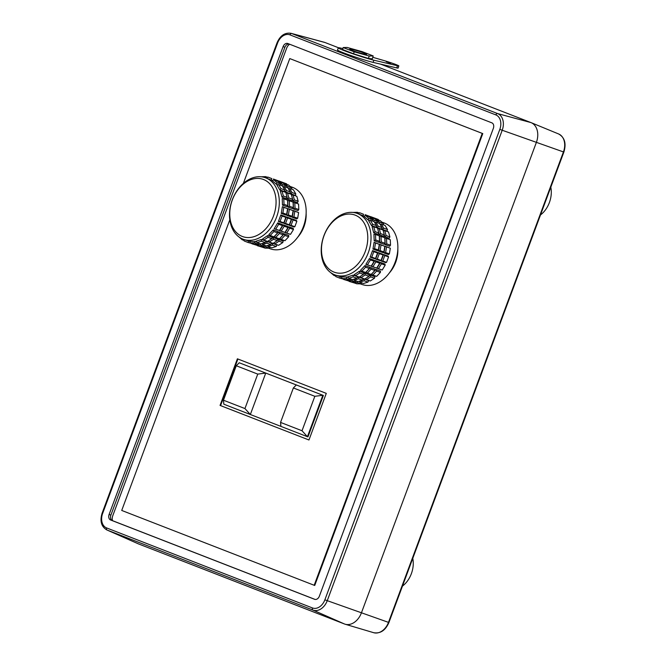 <?xml version="1.0" encoding="UTF-8"?>
<svg xmlns="http://www.w3.org/2000/svg" width="666" height="666" viewBox="0 0 666 666"><rect width="100%" height="100%" fill="white"/><g stroke="black" fill="none" stroke-linecap="round" stroke-linejoin="round"><path stroke-width="1" d="M342.84 48.61A20.263 1.082 18.3 0 0 338.253 47.819A20.263 1.082 18.3 0 0 352.048 53.496A20.263 1.082 18.3 0 0 373.834 60.198L397.452 65.734A9.674 0.516 18.3 0 0 398.834 65.917A9.674 0.516 18.3 0 0 394.114 63.869A9.674 0.516 18.3 0 0 384.673 60.764L372.777 57.293M386.255 61.73L390.742 63.328L386.255 61.73M343.165 47.544L342.565 49.509L353.571 53.788L368.44 58.458L372.311 58.841L373.193 55.936L369.189 56.019L354.17 51.823L343.165 47.544L347.169 47.461L362.187 51.657L373.193 55.936M106.602 527.922A12.071 8.766 109.5 0 1 102.639 513.436L277.589 42.999A12.071 8.766 109.5 0 1 289.968 34.873L495.845 114.91A12.071 8.766 109.5 0 1 499.816 129.395L324.866 599.825A12.071 8.766 109.5 0 1 312.487 607.958L106.602 527.922A1.84 1.265 111.2 0 0 107.093 530.044A13.911 10.107 -70.5 0 1 106.785 529.92L138.22 543.797A16.525 12.013 -70.5 0 0 138.586 543.947L344.464 623.984A16.525 12.013 -70.5 0 0 345.138 624.217A16.525 12.013 -70.5 0 0 361.422 612.853L536.371 142.416A16.525 12.013 -70.5 0 0 531.093 122.636A16.525 12.013 -70.5 0 0 530.935 122.577L380.636 64.144L396.736 67.915A9.674 0.516 18.3 0 0 398.11 68.099L398.834 65.917M353.571 53.788L354.17 51.823M368.44 58.458L369.189 56.019M364.127 53.03A8.8 0.691 -163 0 1 366.6 54.304A8.8 0.691 -163 0 1 357.975 52.406A8.8 0.691 -163 0 1 349.758 49.176A8.8 0.691 -163 0 1 355.045 50.117A8.8 0.691 -163 0 1 364.127 53.03M380.636 64.144L373.11 62.379A20.263 1.082 -161.7 0 1 351.323 55.678A20.263 1.082 -161.7 0 1 337.529 50L338.253 47.819M540.492 214.951A22.569 16.392 -70.5 0 0 550.807 187.213M402.455 586.122A22.569 16.392 -70.5 0 0 412.77 558.374M236.28 365.759L257.75 374.109L244.938 408.566L223.468 400.216L236.28 365.759L239.236 362.77L265.751 373.077L257.75 374.109M302.023 430.76L280.553 422.411L293.365 387.953L314.835 396.303L302.023 430.76L307.426 436.705L280.91 426.39L280.553 422.411M280.91 426.39L223.826 404.204L223.468 400.216M314.835 396.303L322.835 395.271L265.751 373.077L250.341 414.51L244.938 408.566M296.32 384.965L293.365 387.953M323.368 395.454L322.835 395.271L307.426 436.705L307.958 436.888L323.368 395.454L239.236 362.77M220.588 405.611L220.055 405.419L237.387 358.808L326.29 393.373L308.957 439.985L220.588 405.611L237.912 359.016M220.055 405.419L308.957 439.985M338.445 47.736L325.058 42.532A16.525 12.013 -70.5 0 0 324.167 42.241L290.992 33.3C284.857 32.409 280.211 35.564 277.056 42.782L277.589 42.999M243.356 183.4L289.777 58.575L482.775 133.591L314.727 585.464L314.185 585.272L482.242 133.4L482.775 133.591M289.777 58.575L482.242 133.4M314.185 585.272L121.72 510.447L229.82 219.788M493.348 128.363L319.355 596.203A4.604 3.347 109.5 0 1 314.702 599.333A4.604 3.347 109.5 0 1 314.627 599.308L110.623 519.996A4.604 3.347 109.5 0 1 109.107 514.468L283.1 46.628A4.604 3.347 109.5 0 1 287.754 43.498A4.604 3.347 109.5 0 1 287.82 43.523L491.833 122.835A4.604 3.347 109.5 0 1 493.348 128.363M289.094 44.014A4.604 3.347 -70.5 0 0 284.89 47.261L110.897 515.101A4.604 3.347 -70.5 0 0 112.412 520.629L315.085 599.433M112.562 520.704A6.069 4.412 109.5 0 1 112.737 515.834L286.721 47.985A6.069 4.412 109.5 0 1 289.71 44.256M306.127 213.47A25.791 18.74 109.5 0 1 297.76 237.154M273.501 216A30.395 22.086 -70.5 0 0 251.798 179.321A30.395 22.086 -70.5 0 0 233.45 228.663A30.395 22.086 -70.5 0 0 273.501 216M243.007 239.161A32.701 23.76 109.5 0 1 232.134 200.258A32.701 23.76 109.5 0 1 265.301 177.689A32.701 23.76 109.5 0 1 276.556 217.133A32.701 23.76 109.5 0 1 243.515 239.352A32.701 23.76 109.5 0 1 243.007 239.161M268.565 248.202L270.371 248.834A32.701 23.76 -70.5 0 0 303.405 226.615A32.701 23.76 -70.5 0 0 292.149 187.179L290.234 186.497M257.401 245.721L263.145 247.452M267.133 245.637L267.615 245.812M265.876 245.754L265.659 246.878L269.43 248.21L265.101 248.143L261.33 246.811L265.659 246.878M270.146 247.269L269.43 248.21M261.139 246.22L261.33 246.811M270.97 244.014L272.469 243.373L276.981 244.963L276.232 246.453L271.803 247.852L268.032 246.52L272.461 245.121L276.232 246.453M272.469 243.373L272.461 245.121M267.457 245.538L268.032 246.52M275.175 241.991L278.713 239.477L283.216 241.075L282.8 242.549L278.579 245.321L274.808 243.989L279.029 241.217L282.8 242.549M278.713 239.477L279.029 241.217M273.768 242.915L274.808 243.989M281.177 239.394L279.795 238.561L284.257 233.824L288.769 235.414L288.678 236.763L284.948 240.726L281.177 239.394L284.906 235.431L288.678 236.763M284.257 233.824L284.906 235.431M290.493 234.374L285.181 232.609L288.744 226.781L293.256 228.38L293.481 229.504L290.493 234.374L286.721 233.042L289.71 228.172L293.481 229.504M288.744 226.781L289.71 228.172M285.181 232.609L286.721 233.042M294.83 226.706L293.939 226.964L289.435 225.366L291.858 218.839L296.37 220.429L296.861 221.254L294.83 226.706L291.059 225.374L293.09 219.922L296.861 221.254M291.858 218.839L293.09 219.922M289.435 225.366L291.059 225.374M297.669 218.24L296.778 218.906L292.266 217.316L293.39 210.539L298.609 212.571L297.669 218.24L293.897 216.908L294.838 211.239L298.609 212.571M293.39 210.539L294.838 211.239M292.266 217.316L293.897 216.908M293.015 201.007L294.389 199.908L293.04 194.963L296.811 196.295L298.16 201.24L297.527 202.597L293.015 201.007L291.75 195.995M291.5 195.088L293.04 194.963M298.16 201.24L294.389 199.908M298.801 209.557L298.002 210.598L293.49 209.007L295.03 208.225L294.813 202.73L298.584 204.062L298.801 209.557L295.03 208.225M295.796 193.864L295.396 195.454L290.884 193.864L292.024 192.532L289.618 188.47L293.39 189.802L295.796 193.864L292.024 192.532M288.994 188.678L288.203 188.403M291.766 189.236L291.858 187.929L288.087 186.597L284.798 183.699L288.569 185.031L291.858 187.929M287.437 187.704L288.087 186.597M286.68 184.365L286.613 183.833L278.896 180.969L286.613 183.833M282.684 182.95L282.842 182.501M251.89 243.773L257.634 245.504M261.621 243.698L262.113 243.864M260.364 243.806L260.156 244.93L263.927 246.262L259.59 246.195L255.819 244.863L260.156 244.93M264.635 245.321L263.927 246.262M255.627 244.272L255.819 244.863M265.468 242.074L266.966 241.425L271.47 243.015L270.729 244.505L266.292 245.904L262.521 244.572L266.958 243.173L270.729 244.505M266.966 241.425L266.958 243.173M261.946 243.59L262.521 244.572M269.663 240.043L273.202 237.537L277.714 239.127L277.289 240.601L273.068 243.373L269.297 242.041L273.518 239.269L277.289 240.601M273.202 237.537L273.518 239.269M268.256 240.967L269.297 242.041M275.674 237.446L274.292 236.613L278.754 231.876L283.258 233.466L283.175 234.823L279.445 238.778L275.674 237.446L279.404 233.491L283.175 234.823M278.754 231.876L279.404 233.491M284.99 232.434L279.67 230.669L283.233 224.833L287.745 226.432L287.97 227.556L284.99 232.434L281.219 231.102L284.199 226.224L287.97 227.556M283.233 224.833L284.199 226.224M279.67 230.669L281.219 231.102M289.327 224.758L288.436 225.016L283.924 223.418L286.347 216.891L290.859 218.49L291.358 219.305L289.327 224.758L285.556 223.426L287.587 217.973L291.358 219.305M286.347 216.891L287.587 217.973M283.924 223.418L285.556 223.426M292.158 216.292L291.267 216.966L286.755 215.368L287.879 208.591L293.098 210.631L292.158 216.292L288.386 214.96L289.327 209.291L293.098 210.631M287.879 208.591L289.327 209.291M286.755 215.368L288.386 214.96M287.512 199.059L288.886 197.96L287.529 193.015L291.3 194.347L292.657 199.292L292.016 200.657L287.512 199.059L286.238 194.047M285.997 193.14L287.529 193.015M292.657 199.292L288.886 197.96M293.29 207.609L292.491 208.658L287.978 207.059L289.519 206.277L289.31 200.782L293.082 202.114L293.29 207.609L289.519 206.277M290.284 191.916L289.885 193.506L285.373 191.916L286.513 190.584L284.116 186.53L287.887 187.862L290.284 191.916L286.513 190.584M283.491 186.738L282.692 186.455M286.263 187.288L286.347 185.981L282.575 184.649L279.287 181.751L283.058 183.083L286.347 185.981M281.934 185.756L282.575 184.649M281.169 182.417L281.102 181.885L273.393 179.021L281.102 181.885M277.173 181.002L277.331 180.553M243.515 239.352L248.634 241.034L248.068 242.482L252.123 243.556M243.956 239.502L244.122 240.95L248.068 242.482M254.953 241.342L254.645 242.99L258.416 244.322L254.079 244.247L250.308 242.915L249.767 241.259L256.601 241.916M259.132 243.373L258.416 244.322M250.308 242.915L254.645 242.99M257.018 242.624L256.152 241.159L261.455 239.477L265.967 241.075L265.218 242.557L260.789 243.956L257.018 242.624L261.447 241.225L265.218 242.557M261.455 239.477L261.447 241.225M263.786 240.101L262.637 238.911L267.69 235.589L272.203 237.179L271.786 238.653L267.557 241.433L263.786 240.101L268.015 237.321L271.786 238.653M267.69 235.589L268.015 237.321M270.163 235.498L268.781 234.665L273.243 229.928L277.755 231.527L277.664 232.875L273.934 236.83L270.163 235.498L273.892 231.543L277.664 232.875M273.243 229.928L273.892 231.543M279.479 230.486L274.159 228.721L277.73 222.894L282.242 224.484L282.459 225.608L279.479 230.486L275.707 229.154L278.688 224.275L282.459 225.608M277.73 222.894L278.688 224.275M274.159 228.721L275.707 229.154M283.816 222.819L282.925 223.068L278.413 221.478L280.844 214.951L285.356 216.542L285.847 217.357L283.816 222.819L280.045 221.487L282.076 216.025L285.847 217.357M280.844 214.951L282.076 216.025M278.413 221.478L280.045 221.487M286.646 214.352L285.756 215.018L281.252 213.428L282.376 206.643L287.587 208.683L286.646 214.352L282.875 213.02L283.816 207.351L287.587 208.683M282.376 206.643L283.816 207.351M281.252 213.428L282.875 213.02M287.146 197.344L286.513 198.709L282.001 197.119L280.378 191.2L282.018 191.075L285.789 192.407L287.146 197.344L283.375 196.012L282.018 191.075M282.001 197.119L283.375 196.012M287.787 205.661L286.979 206.71L282.476 205.111L284.016 204.329L283.799 198.834L287.57 200.166L287.787 205.661L284.016 204.329M284.773 189.968L284.374 191.567L279.87 189.968L281.002 188.636L278.604 184.582L282.376 185.914L284.773 189.968L281.002 188.636M277.98 184.79L276.215 184.166L277.064 182.7L273.784 179.803L277.555 181.135L280.836 184.032L277.064 182.7M280.752 185.339L280.836 184.032M272.552 180.544L271.295 180.103L271.828 178.613L267.882 177.073L271.828 178.613M275.657 180.469L275.599 179.945M267.599 177.331L265.642 176.64L261.155 176.773M265.484 177.755L265.642 176.64M293.49 209.007L293.231 202.439L294.813 202.73M288.47 188.853L289.618 188.47M284.182 184.074L284.798 183.699M287.978 207.059L287.72 200.491L289.31 200.782M282.967 186.913L284.116 186.53M278.671 182.126L279.287 181.751M242.649 239.019L242.174 239.752L244.064 240.426M282.476 205.111L282.218 198.543L283.799 198.834M279.87 189.968L276.998 185.115L278.604 184.582M276.215 184.166L272.286 180.702L273.784 179.803M266.675 178.18L267.882 177.073M290.884 193.864L290.176 192.349M286.688 187.437L286.28 187.013M285.373 191.916L284.665 190.401M281.177 185.489L280.769 185.065M248.634 241.034L249.833 241.458M239.002 236.963L242.174 239.752M271.295 180.103L265.301 177.689M397.835 249.117A25.791 18.74 109.5 0 1 389.468 272.81M365.209 251.648A30.395 22.086 -70.5 0 0 343.506 214.976A30.395 22.086 -70.5 0 0 325.158 264.31A30.395 22.086 -70.5 0 0 365.209 251.648M360.273 283.849L362.079 284.49A32.701 23.76 -70.5 0 0 395.113 262.271A32.701 23.76 -70.5 0 0 383.857 222.827L381.943 222.153M334.723 274.817A32.701 23.76 109.5 0 1 323.843 235.914A32.701 23.76 109.5 0 1 357.009 213.345A32.701 23.76 109.5 0 1 368.265 252.78A32.701 23.76 109.5 0 1 335.223 275.008A32.701 23.76 109.5 0 1 334.723 274.817M349.109 281.377L354.853 283.108M358.841 281.293L359.332 281.468M357.584 281.41L357.376 282.534L361.147 283.866L356.81 283.799L353.038 282.467L357.376 282.534M361.854 282.917L361.147 283.866M352.847 281.876L353.038 282.467M362.679 279.67L364.177 279.029L368.689 280.619L367.948 282.101L363.511 283.508L359.74 282.176L364.177 280.769L367.948 282.101M364.177 279.029L364.177 280.769M359.165 281.194L359.74 282.176M366.883 277.647L370.421 275.133L374.933 276.731L374.508 278.197L370.288 280.977L366.516 279.645L370.737 276.865L374.508 278.197M370.421 275.133L370.737 276.865M365.476 278.571L366.516 279.645M372.893 275.05L371.511 274.209L375.974 269.48L380.477 271.07L380.394 272.419L376.665 276.382L372.893 275.05L376.623 271.087L380.394 272.419M375.974 269.48L376.623 271.087M382.209 270.03L376.889 268.265L380.452 262.437L384.965 264.027L385.189 265.151L382.209 270.03L378.438 268.698L381.418 263.819L385.189 265.151M380.452 262.437L381.418 263.819M376.889 268.265L378.438 268.698M386.546 262.362L385.656 262.612L381.143 261.022L383.566 254.495L388.078 256.085L388.569 256.901L386.546 262.362L382.775 261.03L384.798 255.569L388.569 256.901M383.566 254.495L384.798 255.569M381.143 261.022L382.775 261.03M389.377 253.896L388.486 254.562L383.974 252.972L385.098 246.187L390.318 248.227L389.377 253.896L385.606 252.564L386.546 246.895L390.318 248.227M385.098 246.187L386.546 246.895M383.974 252.972L385.606 252.564M384.732 236.663L386.105 235.564L384.748 230.619L388.519 231.951L389.876 236.896L389.235 238.253L384.732 236.663L383.458 231.643M383.208 230.744L384.748 230.619M389.876 236.896L386.105 235.564M390.509 245.205L389.71 246.254L385.198 244.663L386.738 243.873L386.53 238.386L390.293 239.718L390.509 245.205L386.738 243.873M387.504 229.512L387.104 231.11L382.592 229.512L383.733 228.18L381.327 224.126L385.098 225.458L387.504 229.512L383.733 228.18M380.702 224.334L379.911 224.059M383.483 224.883L383.566 223.576L379.795 222.244L376.506 219.355L380.278 220.687L383.566 223.576M379.145 223.36L379.795 222.244M378.388 220.013L378.321 219.489L370.612 216.625L378.321 219.489M374.392 218.606L374.55 218.157M343.598 279.429L349.342 281.16M353.338 279.345L353.821 279.52M352.073 279.462L351.864 280.586L355.636 281.918L351.298 281.851L347.527 280.519L351.864 280.586M356.352 280.977L355.636 281.918M347.336 279.928L347.527 280.519M357.176 277.722L358.674 277.081L363.186 278.671L362.437 280.161L358.008 281.56L354.237 280.228L358.666 278.829L362.437 280.161M358.674 277.081L358.666 278.829M353.663 279.245L354.237 280.228M361.372 275.699L364.91 273.185L369.422 274.783L369.006 276.257L364.777 279.029L361.005 277.697L365.234 274.925L369.006 276.257M364.91 273.185L365.234 274.925M359.973 276.623L361.005 277.697M367.382 273.102L366 272.269L370.463 267.532L374.975 269.122L374.883 270.471L371.153 274.434L367.382 273.102L371.112 269.139L374.883 270.471M370.463 267.532L371.112 269.139M376.698 268.082L371.378 266.317L374.95 260.489L379.454 262.079L379.678 263.212L376.698 268.082L372.927 266.75L375.907 261.88L379.678 263.212M374.95 260.489L375.907 261.88M371.378 266.317L372.927 266.75M381.035 260.414L380.144 260.664L375.632 259.074L378.063 252.547L382.567 254.137L383.067 254.961L381.035 260.414L377.264 259.082L379.295 253.629L383.067 254.961M378.063 252.547L379.295 253.629M375.632 259.074L377.264 259.082M383.866 251.948L382.975 252.614L378.471 251.024L379.595 244.247L384.806 246.278L383.866 251.948L380.095 250.616L381.035 244.946L384.806 246.278M379.595 244.247L381.035 244.946M378.471 251.024L380.095 250.616M379.22 234.715L380.594 233.616L379.237 228.671L383.008 230.003L384.365 234.948L383.733 236.305L379.22 234.715L377.955 229.703M377.705 228.796L379.237 228.671M384.365 234.948L380.594 233.616M385.006 243.265L384.199 244.305L379.687 242.715L381.235 241.933L381.019 236.438L384.79 237.77L385.006 243.265L381.235 241.933M381.993 227.572L381.593 229.162L377.081 227.572L378.221 226.24L375.824 222.178L379.595 223.51L381.993 227.572L378.221 226.24M375.199 222.386L374.409 222.111M377.972 222.944L378.055 221.636L374.284 220.304L370.995 217.407L374.767 218.739L378.055 221.636M373.643 221.412L374.284 220.304M372.877 218.073L372.818 217.541L365.101 214.677L372.818 217.541M368.881 216.658L369.047 216.209M335.223 275.008L340.343 276.69L339.785 278.138L343.831 279.212M335.664 275.158L335.839 276.606L339.785 278.138M346.661 276.989L346.353 278.638L350.125 279.97L345.787 279.903L342.016 278.571L341.475 276.906L346.661 276.989L348.31 277.572M350.84 279.029L350.125 279.97M342.016 278.571L346.353 278.638M348.726 278.28L347.868 276.806L353.163 275.133L357.675 276.723L356.926 278.213L352.497 279.612L348.726 278.28L353.155 276.881L356.926 278.213M353.163 275.133L353.155 276.881M355.494 275.749L354.354 274.559L359.399 271.245L363.911 272.835L363.494 274.309L359.265 277.081L355.494 275.749L359.723 272.977L363.494 274.309M359.399 271.245L359.723 272.977M361.871 271.154L360.489 270.321L364.951 265.584L369.464 267.174L369.372 268.531L365.642 272.486L361.871 271.154L365.601 267.199L369.372 268.531M364.951 265.584L365.601 267.199M371.187 266.142L365.875 264.377L369.439 258.541L373.951 260.14L374.167 261.263L371.187 266.142L367.416 264.81L370.396 259.931L374.167 261.263M369.439 258.541L370.396 259.931M365.875 264.377L367.416 264.81M375.524 258.466L374.633 258.724L370.121 257.126L372.552 250.599L377.064 252.198L377.555 253.013L375.524 258.466L371.753 257.134L373.784 251.681L377.555 253.013M372.552 250.599L373.784 251.681M370.121 257.126L371.753 257.134M378.355 250L377.472 250.674L372.96 249.076L374.084 242.299L379.295 244.33L378.355 250L374.583 248.668L375.524 242.998L379.295 244.33M374.084 242.299L375.524 242.998M372.96 249.076L374.583 248.668M378.854 233L378.221 234.365L373.709 232.767L372.094 226.856L373.734 226.723L377.497 228.055L378.854 233L375.083 231.668L373.734 226.723M373.709 232.767L375.083 231.668M379.495 241.317L378.696 242.366L374.184 240.767L375.724 239.985L375.507 234.49L379.279 235.822L379.495 241.317L375.724 239.985M376.49 225.624L376.09 227.214L371.578 225.624L372.719 224.292L370.313 220.238L374.084 221.57L376.49 225.624L372.719 224.292M369.688 220.446L367.923 219.822L368.773 218.356L365.492 215.459L369.264 216.791L372.544 219.688L368.773 218.356M372.46 220.995L372.544 219.688M364.269 216.2L363.003 215.751L363.536 214.261L359.59 212.729L363.536 214.261M367.374 216.125L367.307 215.593M359.307 212.987L357.351 212.296L352.863 212.429M357.192 213.411L357.351 212.296M385.198 244.663L384.94 238.087L386.53 238.386M380.186 224.509L381.327 224.126M375.89 219.722L376.506 219.355M379.687 242.715L379.437 236.147L381.019 236.438M374.675 222.561L375.824 222.178M370.379 217.782L370.995 217.407M334.357 274.675L333.882 275.408L335.772 276.074M374.184 240.767L373.926 234.199L375.507 234.49M371.578 225.624L368.706 220.771L370.313 220.238M367.923 219.822L363.994 216.358L365.492 215.459M358.383 213.828L359.59 212.729M382.592 229.512L381.884 228.005M378.396 223.085L377.988 222.66M377.081 227.572L376.382 226.057M372.885 221.145L372.477 220.721M340.343 276.69L341.541 277.114M330.711 272.619L333.882 275.408M363.003 215.751L357.009 213.345M397.452 65.734L396.736 67.915M373.834 60.198L373.11 62.379M138.586 543.947L107.093 530.044L312.97 610.081A13.911 10.107 -70.5 0 0 327.239 600.715L502.197 130.278A13.911 10.107 -70.5 0 0 497.619 113.586L291.741 33.55L325.058 42.532M495.845 114.91A1.84 1.265 111.2 0 1 497.619 113.586L530.935 122.577M110.623 519.996L112.412 520.629M558.499 133.916A15.018 10.906 109.5 0 1 558.641 133.974A15.018 10.906 109.5 0 1 563.436 151.94L388.486 622.369L388.919 622.519C385.447 630.419 380.369 633.816 373.693 632.7L345.138 624.217M324.866 599.825L388.486 622.369A15.018 10.906 109.5 0 1 373.693 632.7M499.816 129.395L563.869 152.081L388.919 622.519M289.968 34.873A1.84 1.265 111.2 0 1 291.741 33.55A13.911 10.107 -70.5 0 0 290.992 33.3M102.639 513.436L102.106 513.211L277.056 42.782M312.487 607.958A1.84 1.265 111.2 0 0 312.97 610.081L344.464 623.984M283.1 46.628L284.89 47.261M109.107 514.468L110.897 515.101M531.093 122.636L558.641 133.974C564.718 137.471 566.458 143.506 563.869 152.081M106.785 529.92C101.29 526.598 99.725 521.028 102.106 513.211"/></g></svg>
